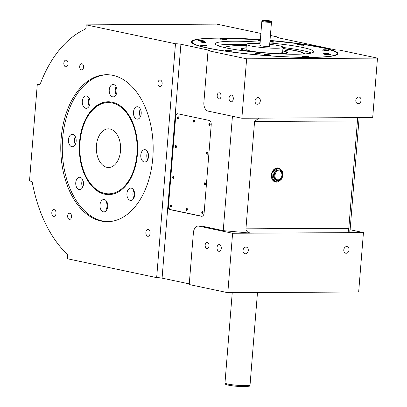 <?xml version="1.0" encoding="UTF-8"?>
<svg xmlns="http://www.w3.org/2000/svg" width="407" height="407" viewBox="0 0 407 407"><rect width="100%" height="100%" fill="white"/><g stroke="black" fill="none" stroke-linecap="round" stroke-linejoin="round"><path stroke-width="0.61" d="M279.314 170.879L278.77 170.828C274.705 170.497 273.428 179.309 277.437 179.772A4.543 3.5 101.9 0 0 278.012 179.833A4.543 3.5 101.9 0 0 281.868 175.682A4.543 3.5 101.9 0 0 279.314 170.879A4.543 3.5 101.9 0 0 278.8 170.823M279.477 170.126L278.754 169.973A5.316 4.095 101.9 0 0 278.078 169.902A5.316 4.095 101.9 0 0 273.565 174.761A5.316 4.095 101.9 0 0 276.551 180.377L277.274 180.53A5.316 4.095 -78.1 0 1 274.287 174.913A5.316 4.095 -78.1 0 1 278.8 170.055A5.316 4.095 -78.1 0 1 279.477 170.126C284.417 170.884 282.962 180.871 277.986 180.601L277.274 180.53A5.316 4.095 -78.1 0 0 277.95 180.601M282.56 173.957L282.682 172.431A6.771 5.215 101.9 0 0 282.224 171.199L278.749 168.498A6.771 5.215 101.9 0 0 278.19 168.462A6.771 5.215 101.9 0 0 277.63 168.508L273.718 171.245A6.771 5.215 101.9 0 0 273.056 172.482L272.619 177.92A6.771 5.215 101.9 0 0 273.082 179.151L276.557 181.848A6.771 5.215 101.9 0 0 277.111 181.883A6.771 5.215 101.9 0 0 277.676 181.843L281.588 179.105A6.771 5.215 101.9 0 0 282.244 177.869L282.336 176.719M278.388 168.422A6.771 5.215 101.9 0 0 278.088 168.35L277.605 168.244A6.771 5.215 101.9 0 0 276.745 168.157A6.771 5.215 101.9 0 0 275.768 168.279M278.749 168.498L277.783 168.295A6.771 5.215 101.9 0 1 278.088 168.35M280.571 169.912A6.771 5.215 101.9 0 0 278.881 168.605M281.776 170.854A7.158 5.515 101.9 0 0 278.408 168.02A7.158 5.515 101.9 0 0 277.498 167.928A7.158 5.515 101.9 0 0 271.428 174.466A7.158 5.515 101.9 0 0 275.447 182.021A7.158 5.515 101.9 0 0 276.358 182.112A7.158 5.515 101.9 0 0 280.693 179.731M275.086 181.929A7.158 5.515 101.9 0 0 275.636 181.96A7.158 5.515 101.9 0 0 276.587 181.853M273.082 179.151L272.115 178.948L275.59 181.644A6.771 5.215 101.9 0 1 275.285 181.593L274.801 181.491A6.771 5.215 101.9 0 1 273.138 180.718M272.115 178.948A6.771 5.215 101.9 0 0 275.285 181.593M272.095 172.278L271.657 177.717A6.771 5.215 101.9 0 1 272.095 172.278L273.056 172.482M276.663 168.3L272.751 171.042A6.771 5.215 101.9 0 1 276.663 168.3L277.63 168.508M39.118 84.707A1.933 1.216 89.7 0 0 39.281 84.722A1.933 1.216 89.7 0 0 40.313 83.796A123.774 77.813 89.7 0 1 85.144 29.212A1.933 1.216 89.7 0 0 86.009 27.61L86.233 24.873L175.478 43.758L156.664 277.64L67.414 258.755L67.633 256.023A1.933 1.216 89.7 0 0 67.053 254.11A123.774 77.813 89.7 0 1 32.357 182.702A1.933 1.216 89.7 0 0 31.344 181.324L29.518 180.937L37.291 84.32L39.443 84.702M83.567 67.206A3.093 1.943 -90.3 0 0 81.619 63.701A3.093 1.943 -90.3 0 0 79.706 66.387A3.093 1.943 -90.3 0 0 81.649 69.892A3.093 1.943 -90.3 0 0 83.567 67.206M71.535 216.738A3.093 1.943 -90.3 0 0 69.587 213.232A3.093 1.943 -90.3 0 0 67.674 215.919A3.093 1.943 -90.3 0 0 69.622 219.419A3.093 1.943 -90.3 0 0 71.535 216.738M221.052 96.296A3.093 1.943 -90.3 0 0 219.108 92.791A3.093 1.943 -90.3 0 0 217.196 95.477A3.093 1.943 -90.3 0 0 219.139 98.982A3.093 1.943 -90.3 0 0 221.052 96.296M209.02 245.828A3.093 1.943 -90.3 0 0 207.077 242.323A3.093 1.943 -90.3 0 0 205.164 245.009A3.093 1.943 -90.3 0 0 207.107 248.514A3.093 1.943 -90.3 0 0 209.02 245.828M265.903 20.721L268.035 20.996L265.903 20.721M233.292 98.886A3.383 2.127 -90.3 0 0 231.166 95.055A3.383 2.127 -90.3 0 0 229.075 97.995A3.383 2.127 -90.3 0 0 231.201 101.826A3.383 2.127 -90.3 0 0 233.292 98.886M221.266 248.418A3.383 2.127 -90.3 0 0 219.134 244.587A3.383 2.127 -90.3 0 0 217.043 247.522A3.383 2.127 -90.3 0 0 219.17 251.353A3.383 2.127 -90.3 0 0 221.266 248.418M358.72 97.019A3.383 2.61 101.9 0 0 355.85 100.112A3.383 2.61 101.9 0 0 357.748 103.688A3.383 2.61 101.9 0 0 358.18 103.729A3.383 2.61 101.9 0 0 361.05 100.641A3.383 2.61 101.9 0 0 359.147 97.064A3.383 2.61 101.9 0 0 358.72 97.019M257.952 97.558A3.383 2.61 101.9 0 0 255.082 100.651A3.383 2.61 101.9 0 0 256.98 104.228A3.383 2.61 101.9 0 0 257.412 104.268A3.383 2.61 101.9 0 0 260.282 101.18A3.383 2.61 101.9 0 0 258.384 97.604A3.383 2.61 101.9 0 0 257.952 97.558M346.688 246.55A3.383 2.61 101.9 0 0 343.818 249.644A3.383 2.61 101.9 0 0 345.716 253.22A3.383 2.61 101.9 0 0 346.148 253.261A3.383 2.61 101.9 0 0 349.018 250.173A3.383 2.61 101.9 0 0 347.12 246.596A3.383 2.61 101.9 0 0 346.688 246.55M245.92 247.09A3.383 2.61 101.9 0 0 243.05 250.183A3.383 2.61 101.9 0 0 244.953 253.754A3.383 2.61 101.9 0 0 245.38 253.8A3.383 2.61 101.9 0 0 248.255 250.707A3.383 2.61 101.9 0 0 246.352 247.135A3.383 2.61 101.9 0 0 245.92 247.09M176.506 146.724A1.063 0.666 -90.3 0 0 175.839 145.518A1.063 0.666 -90.3 0 0 175.183 146.444A1.063 0.666 -90.3 0 0 175.849 147.644A1.063 0.666 -90.3 0 0 176.506 146.724M176.139 145.63A1.063 0.666 -90.3 0 0 175.783 146.439A1.063 0.666 -90.3 0 0 176.15 147.532M178.821 117.969A1.063 0.666 -90.3 0 0 178.154 116.763A1.063 0.666 -90.3 0 0 177.493 117.684A1.063 0.666 -90.3 0 0 178.164 118.89A1.063 0.666 -90.3 0 0 178.821 117.969M178.454 116.875A1.063 0.666 -90.3 0 0 178.098 117.684A1.063 0.666 -90.3 0 0 178.464 118.773M171.723 206.151A1.063 0.666 -90.3 0 0 171.057 204.95A1.063 0.666 -90.3 0 0 170.401 205.871A1.063 0.666 -90.3 0 0 171.067 207.077A1.063 0.666 -90.3 0 0 171.723 206.151M171.357 205.062A1.063 0.666 -90.3 0 0 171.001 205.866A1.063 0.666 -90.3 0 0 171.367 206.96M187.403 209.468A1.063 0.666 -90.3 0 0 186.737 208.267A1.063 0.666 -90.3 0 0 186.08 209.188A1.063 0.666 -90.3 0 0 186.747 210.394A1.063 0.666 -90.3 0 0 187.403 209.468M187.037 208.379A1.063 0.666 -90.3 0 0 186.681 209.188A1.063 0.666 -90.3 0 0 187.047 210.277M203.083 212.785A1.063 0.666 -90.3 0 0 202.416 211.584A1.063 0.666 -90.3 0 0 201.755 212.505A1.063 0.666 -90.3 0 0 202.427 213.711A1.063 0.666 -90.3 0 0 203.083 212.785M202.717 211.696A1.063 0.666 -90.3 0 0 202.36 212.505A1.063 0.666 -90.3 0 0 202.727 213.594M205.398 184.03A1.063 0.666 -90.3 0 0 204.726 182.829A1.063 0.666 -90.3 0 0 204.07 183.75A1.063 0.666 -90.3 0 0 204.741 184.956A1.063 0.666 -90.3 0 0 205.398 184.03M205.031 182.941A1.063 0.666 -90.3 0 0 204.67 183.745A1.063 0.666 -90.3 0 0 205.042 184.839M207.865 153.358A1.063 0.666 -90.3 0 0 207.194 152.152A1.063 0.666 -90.3 0 0 206.537 153.078A1.063 0.666 -90.3 0 0 207.209 154.284A1.063 0.666 -90.3 0 0 207.865 153.358M207.499 152.264A1.063 0.666 -90.3 0 0 207.138 153.073A1.063 0.666 -90.3 0 0 207.509 154.167M210.18 124.603A1.063 0.666 -90.3 0 0 209.508 123.397A1.063 0.666 -90.3 0 0 208.852 124.323A1.063 0.666 -90.3 0 0 209.524 125.524A1.063 0.666 -90.3 0 0 210.18 124.603M209.814 123.509A1.063 0.666 -90.3 0 0 209.452 124.318A1.063 0.666 -90.3 0 0 209.824 125.412M194.5 121.286A1.063 0.666 -90.3 0 0 193.829 120.08A1.063 0.666 -90.3 0 0 193.172 121.006A1.063 0.666 -90.3 0 0 193.844 122.207A1.063 0.666 -90.3 0 0 194.5 121.286M194.134 120.192A1.063 0.666 -90.3 0 0 193.773 121.001A1.063 0.666 -90.3 0 0 194.144 122.095M174.038 177.396A1.063 0.666 -90.3 0 0 173.372 176.19A1.063 0.666 -90.3 0 0 172.71 177.116A1.063 0.666 -90.3 0 0 173.382 178.317A1.063 0.666 -90.3 0 0 174.038 177.396M173.672 176.302A1.063 0.666 -90.3 0 0 173.316 177.111A1.063 0.666 -90.3 0 0 173.682 178.205M162.134 83.837A3.383 2.127 -90.3 0 0 160.002 80.006A3.383 2.127 -90.3 0 0 157.911 82.942A3.383 2.127 -90.3 0 0 160.037 86.772A3.383 2.127 -90.3 0 0 162.134 83.837M150.102 233.353A3.383 2.127 -90.3 0 0 147.975 229.523A3.383 2.127 -90.3 0 0 145.879 232.463A3.383 2.127 -90.3 0 0 148.011 236.294A3.383 2.127 -90.3 0 0 150.102 233.353M56.039 213.451A3.383 2.127 -90.3 0 0 53.907 209.62A3.383 2.127 -90.3 0 0 51.816 212.556A3.383 2.127 -90.3 0 0 53.943 216.387A3.383 2.127 -90.3 0 0 56.039 213.451M68.066 63.93A3.383 2.127 -90.3 0 0 65.939 60.099A3.383 2.127 -90.3 0 0 63.843 63.039A3.383 2.127 -90.3 0 0 65.975 66.87A3.383 2.127 -90.3 0 0 68.066 63.93M120.538 150.738A19.338 12.159 -90.3 0 0 108.374 128.846A19.338 12.159 -90.3 0 0 96.418 145.635A19.338 12.159 -90.3 0 0 108.583 167.526A19.338 12.159 -90.3 0 0 120.538 150.738M137.424 154.314A46.413 29.182 -90.3 0 0 108.231 101.77A46.413 29.182 -90.3 0 0 79.533 142.063A46.413 29.182 -90.3 0 0 108.725 194.602A46.413 29.182 -90.3 0 0 137.424 154.314M148.519 156.659A6.186 3.892 -90.3 0 0 144.627 149.654A6.186 3.892 -90.3 0 0 140.802 155.026A6.186 3.892 -90.3 0 0 144.694 162.032A6.186 3.892 -90.3 0 0 148.519 156.659M147.644 151.903A6.186 3.892 -90.3 0 0 146.815 154.996A6.186 3.892 -90.3 0 0 147.69 159.753M134.651 195.085A6.186 3.892 -90.3 0 0 130.759 188.08A6.186 3.892 -90.3 0 0 126.933 193.452A6.186 3.892 -90.3 0 0 130.825 200.458A6.186 3.892 -90.3 0 0 134.651 195.085M133.776 190.328A6.186 3.892 -90.3 0 0 132.947 193.422A6.186 3.892 -90.3 0 0 133.822 198.178M107.707 206.517A6.186 3.892 -90.3 0 0 103.816 199.511A6.186 3.892 -90.3 0 0 99.99 204.884A6.186 3.892 -90.3 0 0 103.882 211.889A6.186 3.892 -90.3 0 0 107.707 206.517M106.838 201.76A6.186 3.892 -90.3 0 0 106.008 204.853A6.186 3.892 -90.3 0 0 106.878 209.61M83.481 184.259A6.186 3.892 -90.3 0 0 79.589 177.254A6.186 3.892 -90.3 0 0 75.763 182.626A6.186 3.892 -90.3 0 0 79.655 189.631A6.186 3.892 -90.3 0 0 83.481 184.259M82.606 179.502A6.186 3.892 -90.3 0 0 81.776 182.59A6.186 3.892 -90.3 0 0 82.652 187.352M76.155 141.351A6.186 3.892 -90.3 0 0 72.263 134.346A6.186 3.892 -90.3 0 0 68.437 139.713A6.186 3.892 -90.3 0 0 72.329 146.718A6.186 3.892 -90.3 0 0 76.155 141.351M75.285 136.589A6.186 3.892 -90.3 0 0 74.45 139.682A6.186 3.892 -90.3 0 0 75.326 144.439M90.023 102.925A6.186 3.892 -90.3 0 0 86.131 95.92A6.186 3.892 -90.3 0 0 82.306 101.292A6.186 3.892 -90.3 0 0 86.198 108.298A6.186 3.892 -90.3 0 0 90.023 102.925M89.153 98.168A6.186 3.892 -90.3 0 0 88.324 101.257A6.186 3.892 -90.3 0 0 89.194 106.018M116.967 91.494A6.186 3.892 -90.3 0 0 113.07 84.488A6.186 3.892 -90.3 0 0 109.244 89.861A6.186 3.892 -90.3 0 0 113.136 96.866A6.186 3.892 -90.3 0 0 116.967 91.494M116.092 86.737A6.186 3.892 -90.3 0 0 115.262 89.825A6.186 3.892 -90.3 0 0 116.132 94.587M141.193 113.751A6.186 3.892 -90.3 0 0 137.301 106.746A6.186 3.892 -90.3 0 0 133.476 112.118A6.186 3.892 -90.3 0 0 137.368 119.124A6.186 3.892 -90.3 0 0 141.193 113.751M140.323 108.995A6.186 3.892 -90.3 0 0 139.489 112.088A6.186 3.892 -90.3 0 0 140.364 116.845M152.803 157.896A73.494 46.205 -90.3 0 0 106.583 74.705A73.494 46.205 -90.3 0 0 61.142 138.497A73.494 46.205 -90.3 0 0 107.367 221.688A73.494 46.205 -90.3 0 0 152.803 157.896M107.331 74.71A73.494 46.205 -90.3 0 0 62.647 138.492A73.494 46.205 -90.3 0 0 108.12 221.673M267.735 46.454A4.833 0.509 4.6 0 0 269.536 46.205L271.479 22.049A4.833 0.509 -175.4 0 1 269.678 22.299A4.833 0.509 -175.4 0 1 264.56 21.953A4.833 0.509 -175.4 0 1 261.843 21.271L259.9 45.426A4.833 0.509 4.6 0 0 262.617 46.108A4.833 0.509 4.6 0 0 267.735 46.454M283.033 47.288L282.631 52.274A18.371 1.933 -175.4 0 1 275.773 53.225A18.371 1.933 -175.4 0 1 256.324 51.908A18.371 1.933 -175.4 0 1 246.001 49.323L246.403 44.343A18.371 1.933 4.6 0 0 256.725 46.922A18.371 1.933 4.6 0 0 276.175 48.24A18.371 1.933 4.6 0 0 283.033 47.288A18.371 1.933 4.6 0 0 269.688 44.343M260.048 43.569A18.371 1.933 4.6 0 0 253.261 43.391A18.371 1.933 4.6 0 0 246.403 44.343M284.92 50.427L288.054 50.839L284.92 50.427M246.204 46.856L244.902 46.942L246.174 47.237M246.123 47.838A23.209 2.442 4.6 0 0 241.214 49.089A23.209 2.442 4.6 0 0 249.257 51.46M276.689 53.739A22.314 2.345 4.6 0 0 278.235 53.744A22.314 2.345 4.6 0 0 286.528 52.442A22.314 2.345 4.6 0 0 282.738 50.946M225.412 47.767A39.647 4.172 -175.4 0 1 225.402 47.614A39.647 4.172 -175.4 0 1 240.196 45.564A39.647 4.172 -175.4 0 1 246.301 45.625M235.551 44.714L238.217 45.06L235.551 44.714M260.159 42.196A49.318 5.189 4.6 0 0 233.811 41.224A49.318 5.189 4.6 0 0 215.405 43.778A49.318 5.189 4.6 0 0 243.106 50.707A49.318 5.189 4.6 0 0 295.319 54.238A49.318 5.189 4.6 0 0 313.721 51.689A49.318 5.189 4.6 0 0 269.795 42.974M246.388 44.526A49.318 5.189 4.6 0 0 233.562 44.292A49.318 5.189 4.6 0 0 217.496 45.487M269.882 41.906A2.707 0.285 4.6 0 0 272.995 42.135A2.707 0.285 4.6 0 0 274.003 41.992A2.707 0.285 4.6 0 0 272.649 41.636A2.707 0.285 4.6 0 0 269.922 41.417M324.196 52.966A2.707 0.285 4.6 0 0 323.189 53.108A2.707 0.285 4.6 0 0 324.705 53.485A2.707 0.285 4.6 0 0 327.574 53.683A2.707 0.285 4.6 0 0 328.586 53.541A2.707 0.285 4.6 0 0 327.065 53.159A2.707 0.285 4.6 0 0 324.196 52.966M256.135 53.332A2.707 0.285 4.6 0 0 255.123 53.47A2.707 0.285 4.6 0 0 256.644 53.851A2.707 0.285 4.6 0 0 259.513 54.045A2.707 0.285 4.6 0 0 260.521 53.907A2.707 0.285 4.6 0 0 259 53.526A2.707 0.285 4.6 0 0 256.135 53.332M201.557 41.784A2.707 0.285 4.6 0 0 200.544 41.921A2.707 0.285 4.6 0 0 202.065 42.303A2.707 0.285 4.6 0 0 204.93 42.496A2.707 0.285 4.6 0 0 205.942 42.359A2.707 0.285 4.6 0 0 204.421 41.977A2.707 0.285 4.6 0 0 201.557 41.784M260.277 40.761A3.093 0.326 -175.4 0 1 258.364 40.303A3.093 0.326 -175.4 0 1 260.322 40.156M298.835 44.928A3.093 0.326 -175.4 0 1 297.441 44.541A3.093 0.326 -175.4 0 1 299.069 44.388A3.093 0.326 -175.4 0 1 302.218 44.653A3.093 0.326 -175.4 0 1 303.607 45.04A3.093 0.326 -175.4 0 1 301.979 45.192A3.093 0.326 -175.4 0 1 298.835 44.928M322.985 50.041A3.093 0.326 -175.4 0 1 322.782 49.903A3.093 0.326 -175.4 0 1 325.325 49.786A3.093 0.326 -175.4 0 1 328.754 50.265A3.093 0.326 -175.4 0 1 328.953 50.402A3.093 0.326 -175.4 0 1 326.409 50.519A3.093 0.326 -175.4 0 1 322.985 50.041M324.822 54.268A3.093 0.326 -175.4 0 1 328.22 54.299A3.093 0.326 -175.4 0 1 330.881 54.838A3.093 0.326 -175.4 0 1 330.769 54.914A3.093 0.326 -175.4 0 1 327.37 54.879A3.093 0.326 -175.4 0 1 324.71 54.345A3.093 0.326 -175.4 0 1 324.822 54.268M303.642 55.998A3.093 0.326 -175.4 0 1 306.919 56.222A3.093 0.326 -175.4 0 1 308.654 56.654A3.093 0.326 -175.4 0 1 307.499 56.817A3.093 0.326 -175.4 0 1 304.222 56.593A3.093 0.326 -175.4 0 1 302.487 56.161A3.093 0.326 -175.4 0 1 303.642 55.998M267.536 54.574A3.093 0.326 -175.4 0 1 270.767 55.159A3.093 0.326 -175.4 0 1 267.831 55.25A3.093 0.326 -175.4 0 1 264.596 54.665A3.093 0.326 -175.4 0 1 267.536 54.574M230.296 50.534A3.093 0.326 -175.4 0 1 231.69 50.921A3.093 0.326 -175.4 0 1 230.057 51.079A3.093 0.326 -175.4 0 1 226.913 50.809A3.093 0.326 -175.4 0 1 225.519 50.422A3.093 0.326 -175.4 0 1 227.152 50.27A3.093 0.326 -175.4 0 1 230.296 50.534M206.145 45.426A3.093 0.326 -175.4 0 1 206.344 45.559A3.093 0.326 -175.4 0 1 203.8 45.676A3.093 0.326 -175.4 0 1 200.376 45.197A3.093 0.326 -175.4 0 1 200.178 45.06A3.093 0.326 -175.4 0 1 202.717 44.948A3.093 0.326 -175.4 0 1 206.145 45.426M204.309 41.193A3.093 0.326 -175.4 0 1 200.91 41.163A3.093 0.326 -175.4 0 1 198.25 40.624A3.093 0.326 -175.4 0 1 198.357 40.547A3.093 0.326 -175.4 0 1 201.755 40.583A3.093 0.326 -175.4 0 1 204.416 41.122A3.093 0.326 -175.4 0 1 204.309 41.193M225.488 39.464A3.093 0.326 -175.4 0 1 222.212 39.24A3.093 0.326 -175.4 0 1 220.472 38.807A3.093 0.326 -175.4 0 1 221.627 38.645A3.093 0.326 -175.4 0 1 224.903 38.869A3.093 0.326 -175.4 0 1 226.643 39.301A3.093 0.326 -175.4 0 1 225.488 39.464M270.004 40.43A73.494 7.733 -175.4 0 1 337.82 53.627A73.494 7.733 -175.4 0 1 310.393 57.428A73.494 7.733 -175.4 0 1 232.59 52.167A73.494 7.733 -175.4 0 1 191.31 41.84A73.494 7.733 -175.4 0 1 218.732 38.034A73.494 7.733 -175.4 0 1 260.363 39.652M198.83 226.124A7.738 4.864 -90.3 0 0 198.173 226.058L201.424 226.017A11.605 1.221 -175.4 0 1 198.83 226.124L232.601 233.267L251.043 233.17L223.234 230.637L232.438 116.254M201.424 226.017L223.234 230.637M241.855 118.244L372.7 117.547L377.482 58.115L246.637 58.817L241.855 118.244L208.089 111.101A7.738 4.864 -90.3 0 1 203.882 102.411L208.043 50.651L246.637 58.817M208.043 50.651A3.867 0.407 4.6 0 0 209.488 50.448A3.867 0.407 4.6 0 0 208.638 50.122L180.901 44.256A3.867 0.407 4.6 0 0 175.478 43.758M278.449 37.759A127.645 80.245 -90.3 0 0 277.62 36.986L270.401 35.46M201.674 24.257A127.645 80.245 89.7 0 1 201.796 24.206L216.834 24.125L260.862 33.44M245.93 228.841L348.804 228.291L357.438 120.935L254.568 121.484L245.93 228.841C246.087 231.186 247.792 232.626 251.043 233.17L363.446 232.57L350.117 229.752M363.446 232.57L358.664 291.997L227.818 292.699L189.224 284.534L193.391 232.768A7.738 4.864 -90.3 0 1 198.173 226.058M232.601 233.267L227.818 292.699M86.233 24.873L201.796 24.206M276.979 37.2L277.62 36.986C276.699 37.286 277.645 37.703 280.464 38.243L335.882 49.964L338.889 49.949L377.482 58.115M40.028 84.305L37.291 84.32M189.275 283.888L162.083 278.134A3.867 0.407 4.6 0 0 156.664 277.64M177.732 113.772A3.867 2.432 -90.3 0 0 175.641 117.099L175.041 117.104L167.943 205.286A3.867 2.432 -90.3 0 0 170.05 209.63L201.404 216.265A3.867 2.432 -90.3 0 0 201.735 216.3A3.867 2.432 -90.3 0 0 204.126 212.942L211.223 124.761A3.867 2.432 -90.3 0 0 209.117 120.416L177.757 113.777A3.867 2.432 -90.3 0 0 177.432 113.746A3.867 2.432 -90.3 0 0 175.041 117.104L180.901 44.256M359.142 117.618L350.066 230.393L348.016 232.651L348.804 228.291M222.914 39.179L225.32 39.169L222.446 38.818L221.8 38.945L222.914 39.179M222.42 39.077L222.446 38.818M224.176 39.26L224.206 38.93M201.786 41.092L203.052 41.061L202.6 40.842L199.613 40.685L201.786 41.092M204.64 45.538L203.546 45.146L201.592 45.243L204.64 45.538M230.382 50.824L226.826 50.519L230.382 50.824M269.18 54.93L266.102 54.701L269.164 55.123M306.217 56.283L303.81 56.298L306.685 56.644L307.331 56.522L306.217 56.283L306.191 56.614M327.34 54.37L326.078 54.406L326.531 54.624L329.512 54.777L327.34 54.37L327.314 54.706M324.491 49.924L325.58 50.315L327.533 50.219L324.471 50.132M298.748 44.638L302.304 44.943L298.748 44.638M260.307 40.344L259.864 40.339L260.287 40.578M299.7 44.882L299.725 44.556M301.475 45.009L301.501 44.709M326.129 50.336L326.155 49.99M304.436 56.431L304.456 56.171M267.567 55.082L267.597 54.716M229.558 50.89L229.579 50.595M227.778 50.763L227.803 50.443M203.52 45.498L203.546 45.146M200.855 40.99L200.88 40.654M311.386 53.042A49.318 5.189 4.6 0 0 283.018 47.471M282.936 48.504A39.647 4.172 -175.4 0 1 304.441 53.948M222.11 46.978L220.843 46.632M279.08 53.861A23.209 2.442 4.6 0 0 287.393 52.803A23.209 2.442 4.6 0 0 282.753 50.783M246.113 47.995A22.314 2.345 4.6 0 0 242.129 48.871A22.314 2.345 4.6 0 0 251.633 51.725M357.27 117.628C357.539 117.557 357.595 118.656 357.438 120.935M254.568 121.484L258.832 118.152M175.641 117.099L168.544 205.286A3.867 2.432 -90.3 0 0 170.65 209.63L202.004 216.265A3.867 2.432 -90.3 0 0 202.035 216.27M280.632 169.963A7.158 5.515 101.9 0 0 278.042 167.959M276.557 181.848L275.59 181.644M272.619 177.92L271.657 177.717M273.718 171.245L272.751 171.042M269.256 21.429A4.06 0.427 4.6 0 0 269.882 20.874A4.06 0.427 4.6 0 0 264.189 20.355A4.06 0.427 4.6 0 0 263.563 20.91A4.06 0.427 4.6 0 0 269.256 21.429M245.35 385.643A12.571 1.323 4.6 0 0 250.04 384.991C248.184 386.447 252.655 385.882 244.632 386.65C237.668 386.569 231.731 385.943 226.826 384.773C225.814 384.717 225.198 384.116 224.979 382.977A12.571 1.323 4.6 0 0 232.041 384.742A12.571 1.323 4.6 0 0 245.35 385.643M136.94 154.212A45.64 28.694 89.7 0 1 104.838 193.432A45.64 28.694 89.7 0 1 80.016 142.165A45.64 28.694 89.7 0 1 112.118 102.946A45.64 28.694 89.7 0 1 136.94 154.212M304.049 53.973A39.26 4.131 4.6 0 0 282.931 48.55M225.371 48.001L226.231 47.019C228.205 46.123 232.931 45.655 240.405 45.609L246.296 45.665A39.26 4.131 4.6 0 0 240.435 45.615A39.26 4.131 4.6 0 0 225.814 47.853M299.043 44.912A2.707 0.285 4.6 0 0 302.783 45.126A2.707 0.285 4.6 0 0 302.004 44.668A2.707 0.285 4.6 0 0 298.27 44.455A2.707 0.285 4.6 0 0 299.043 44.912M323.341 50.051A2.707 0.285 4.6 0 0 326.821 50.499A2.707 0.285 4.6 0 0 328.393 50.254A2.707 0.285 4.6 0 0 324.913 49.812A2.707 0.285 4.6 0 0 323.341 50.051M325.193 54.309A2.707 0.285 4.6 0 0 327.086 54.808A2.707 0.285 4.6 0 0 330.398 54.874A2.707 0.285 4.6 0 0 328.505 54.37A2.707 0.285 4.6 0 0 325.193 54.309M303.881 56.049A2.707 0.285 4.6 0 0 303.464 56.42A2.707 0.285 4.6 0 0 307.26 56.766A2.707 0.285 4.6 0 0 307.677 56.395A2.707 0.285 4.6 0 0 303.881 56.049M270.736 55.545C271.189 55.159 270.126 54.848 267.552 54.614A2.707 0.285 4.6 0 0 264.988 54.711A2.707 0.285 4.6 0 0 267.811 55.21A2.707 0.285 4.6 0 0 270.38 55.113A2.707 0.285 4.6 0 0 267.552 54.614C265.191 54.467 264.199 54.614 264.565 55.047M230.082 50.549A2.707 0.285 4.6 0 0 226.348 50.336A2.707 0.285 4.6 0 0 227.121 50.794A2.707 0.285 4.6 0 0 230.861 51.007A2.707 0.285 4.6 0 0 230.082 50.549M205.784 45.411A2.707 0.285 4.6 0 0 202.304 44.968A2.707 0.285 4.6 0 0 200.737 45.213A2.707 0.285 4.6 0 0 204.217 45.655A2.707 0.285 4.6 0 0 205.784 45.411M203.938 41.153A2.707 0.285 4.6 0 0 202.045 40.654A2.707 0.285 4.6 0 0 198.728 40.588A2.707 0.285 4.6 0 0 200.62 41.092A2.707 0.285 4.6 0 0 203.938 41.153M225.244 39.413A2.707 0.285 4.6 0 0 225.661 39.041A2.707 0.285 4.6 0 0 221.871 38.696A2.707 0.285 4.6 0 0 221.454 39.067A2.707 0.285 4.6 0 0 225.244 39.413M191.249 42.603C192.129 41.351 190.496 41.631 194.632 40.09C199.099 38.853 207.27 38.202 219.149 38.131L260.358 39.728A72.716 7.652 4.6 0 0 219.215 38.136A72.716 7.652 4.6 0 0 208.013 48.036A72.716 7.652 4.6 0 0 309.91 57.326A72.716 7.652 4.6 0 0 333.801 50.967A72.716 7.652 4.6 0 0 269.994 40.512M208.598 50.636L208.638 50.122M162.083 278.134L167.943 205.286L168.544 205.286M258.476 40.4L260.317 40.201A2.707 0.285 4.6 0 0 258.745 40.334A2.707 0.285 4.6 0 0 260.277 40.715M244.531 386.64A11.411 1.201 -175.4 0 1 230.616 385.556A11.411 1.201 -175.4 0 1 226.882 383.842M202.004 216.265L201.404 216.265M170.65 209.63L170.05 209.63M271.479 22.049C271.571 21.556 271.204 21.2 270.375 20.976L264.123 20.35C262.2 20.457 261.436 20.762 261.843 21.271M108.832 101.77C94.312 101.44 81.354 119.816 79.843 142.099C77.188 168.757 91.865 195.441 109.325 194.602M250.04 384.991L257.478 292.541M286.528 52.442L286.864 53.139M304.339 53.953L302.559 52.63L296.23 50.794L282.931 48.545M303.576 45.421C304.044 45.223 303.53 44.974 302.03 44.668C298.901 44.287 297.359 44.373 297.41 44.928M328.922 50.783L328.49 50.27L323.27 49.847L322.751 50.29M324.679 54.726L325.045 54.319C326.363 54.009 332.417 54.686 330.85 55.22M302.457 56.542C302.142 56.273 302.604 56.11 303.851 56.049C307.366 56.186 308.959 56.517 308.623 57.041M225.488 50.809C225.188 50.259 226.73 50.173 230.113 50.554C231.608 50.855 232.122 51.104 231.659 51.302M200.147 45.447C199.125 44.79 203.327 44.811 205.886 45.431L206.313 45.94M204.385 41.504C205.957 40.965 199.903 40.293 198.585 40.603L198.219 41.01M226.613 39.688C226.943 39.164 225.351 38.833 221.835 38.696C220.619 38.736 220.156 38.904 220.441 39.189M337.729 53.943L336.609 52.411L334.732 51.328L324.567 48.184L301.394 44.048L269.994 40.507M242.129 48.871L241.687 49.506M224.979 382.977L232.244 292.674"/></g></svg>
